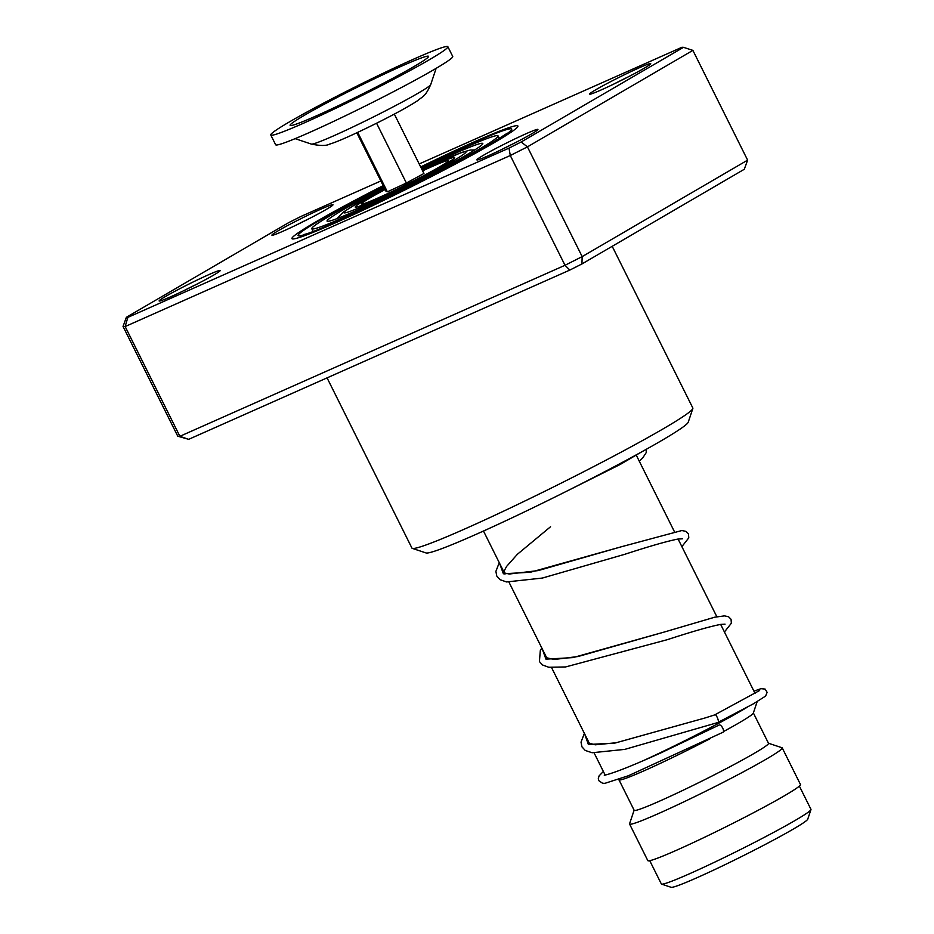 <?xml version="1.0" encoding="UTF-8"?>
<svg xmlns="http://www.w3.org/2000/svg" width="934" height="934" viewBox="0 0 934 934"><rect width="100%" height="100%" fill="white"/><g stroke="black" fill="none" stroke-linecap="round" stroke-linejoin="round"><path stroke-width="1.4" d="M799.364 786.089L810.957 809.346A83.593 4.518 153.5 0 1 810.957 809.626L807.735 819.2A76.425 4.133 153.5 0 1 759.856 847.266A76.425 4.133 153.5 0 1 671.149 887.3L661.564 884.113A83.593 4.518 153.5 0 1 661.342 883.949L649.749 860.681M810.957 809.626A83.593 4.518 153.5 0 1 758.583 840.32A83.593 4.518 153.5 0 1 661.564 884.113M747.013 707.342A85.298 4.612 153.5 0 1 704.469 730.738A85.298 4.612 153.5 0 1 643.129 760.743M757.159 701.679L753.318 713.097A75.059 4.063 153.5 0 1 723.465 731.579M710.447 738.49A75.059 4.063 153.5 0 1 706.291 740.662A75.059 4.063 153.5 0 1 619.172 779.983L618.133 779.633M753.364 712.946L768.519 743.336A75.059 4.063 153.5 0 1 721.492 771.145A75.059 4.063 153.5 0 1 634.174 810.315L619.02 779.925M768.472 743.242L782.015 747.749A85.298 4.612 153.5 0 1 782.237 747.924A85.298 4.612 153.5 0 1 728.8 779.516A85.298 4.612 153.5 0 1 629.574 824.033A85.298 4.612 153.5 0 1 629.574 823.753L634.116 810.222M782.237 747.924L800.473 784.502A85.298 4.612 153.5 0 1 747.037 816.106A85.298 4.612 153.5 0 1 647.811 860.623L629.574 824.033M270.778 134.998L275.647 144.747A98.946 5.347 -26.5 0 0 370.284 103.534A98.946 5.347 -26.5 0 0 452.733 56.46L447.865 46.7A98.946 5.347 -26.5 0 0 353.227 87.913A98.946 5.347 -26.5 0 0 270.778 134.998A98.946 5.347 -26.5 0 0 365.416 93.785A98.946 5.347 -26.5 0 0 447.865 46.7M354.558 88.555A77.347 4.18 -26.5 0 0 290.311 125.506A77.347 4.18 -26.5 0 0 364.085 93.143A77.347 4.18 -26.5 0 0 428.543 56.589A77.347 4.18 -26.5 0 0 354.558 88.555M356.823 132.791L385.917 191.131L387.377 191.832L406.383 183.017L423.943 173.49L394.323 114.088M406.383 183.017L376.577 123.23M387.377 191.832L357.722 132.371M422.623 170.852A48.451 2.615 153.5 0 1 448.297 160.811A48.451 2.615 153.5 0 1 429.15 172.708A48.451 2.615 153.5 0 1 385.847 194.424A48.451 2.615 153.5 0 1 361.656 204.009A48.451 2.615 153.5 0 1 380.71 191.914A48.451 2.615 153.5 0 1 385.123 189.544M384.143 187.571A87.002 4.705 -26.5 0 0 381.574 188.901A87.002 4.705 -26.5 0 0 327.063 221.125A87.002 4.705 -26.5 0 0 428.274 175.72A87.002 4.705 -26.5 0 0 482.785 143.497A87.002 4.705 -26.5 0 0 421.631 168.879M383.722 186.73A104.059 5.627 -26.5 0 0 376.997 190.186A104.059 5.627 -26.5 0 0 311.804 228.737A104.059 5.627 -26.5 0 0 432.851 174.436A104.059 5.627 -26.5 0 0 498.055 135.885A104.059 5.627 -26.5 0 0 421.211 168.027M326.538 209.274A34.114 1.845 153.5 0 1 293.696 226.297A34.114 1.845 153.5 0 1 272.016 235.251A34.114 1.845 153.5 0 1 278.39 230.651A34.114 1.845 153.5 0 1 312.797 212.894A34.114 1.845 153.5 0 1 332.994 204.85A34.114 1.845 153.5 0 1 326.538 209.274M644.273 68.182A34.114 1.845 153.5 0 1 611.443 85.204A34.114 1.845 153.5 0 1 589.763 94.159A34.114 1.845 153.5 0 1 596.125 89.559A34.114 1.845 153.5 0 1 630.532 71.801A34.114 1.845 153.5 0 1 650.729 63.757A34.114 1.845 153.5 0 1 644.273 68.182M531.458 133.971A34.114 1.845 153.5 0 1 498.628 150.981A34.114 1.845 153.5 0 1 476.947 159.947A34.114 1.845 153.5 0 1 483.322 155.348A34.114 1.845 153.5 0 1 517.728 137.578A34.114 1.845 153.5 0 1 537.926 129.546A34.114 1.845 153.5 0 1 531.458 133.971M213.723 275.063A34.114 1.845 153.5 0 1 180.892 292.073A34.114 1.845 153.5 0 1 159.212 301.04A34.114 1.845 153.5 0 1 165.587 296.44A34.114 1.845 153.5 0 1 199.993 278.682A34.114 1.845 153.5 0 1 220.19 270.638A34.114 1.845 153.5 0 1 213.723 275.063M692.83 408.532L688.23 422.215A146.708 7.939 153.5 0 1 660.443 441.233A146.708 7.939 153.5 0 1 519.257 514.4A146.708 7.939 153.5 0 1 426.032 552.94L412.338 548.386A156.935 8.488 -26.5 0 0 512.066 507.15A156.935 8.488 -26.5 0 0 663.105 428.881A156.935 8.488 -26.5 0 0 692.83 408.532A156.935 8.488 -26.5 0 0 692.83 408.018L612.202 246.307M493.993 142.762A126.23 6.83 153.5 0 1 369.584 207.114A126.23 6.83 153.5 0 1 291.957 238.637A126.23 6.83 153.5 0 1 315.867 221.86A126.23 6.83 153.5 0 1 383.173 185.632A126.23 6.83 153.5 0 0 315.867 221.86A126.23 6.83 153.5 0 0 291.957 238.637A126.23 6.83 153.5 0 0 369.584 207.114A126.23 6.83 153.5 0 0 493.993 142.762A126.23 6.83 153.5 0 0 517.903 125.985A126.23 6.83 153.5 0 1 493.993 142.762M177.764 436.201L179.877 436.306L565.012 265.279L582.162 256.617L747.62 160.134L744.281 169.276L581.94 263.948L569.81 270.078L188.668 439.33L177.764 436.201L123.043 326.445L126.37 317.291L127.865 317.373L509.007 148.121L521.137 141.991L683.478 47.33L681.995 47.249L419.179 163.952M747.62 160.134L692.888 50.378L527.43 146.86L510.291 155.523L125.144 326.55L123.043 326.445M581.94 263.948L582.162 256.617L527.43 146.86L521.137 141.991M569.81 270.078L565.012 265.279L510.291 155.523L509.007 148.121M188.668 439.33L179.877 436.306L125.144 326.55L127.865 317.373M380.85 180.974L300.841 216.501L288.711 222.631L126.37 317.291M420.674 166.941A126.23 6.83 153.5 0 1 517.903 125.985A126.23 6.83 153.5 0 0 420.674 166.941M327.063 377.873L411.929 548.071A156.935 8.488 -26.5 0 0 412.338 548.386M197.284 283.959A30.705 1.658 -26.5 0 0 183.624 290.766M310.1 218.171A30.705 1.658 -26.5 0 0 296.44 224.977M515.019 142.867A30.705 1.658 -26.5 0 0 501.36 149.673M627.835 77.078A30.705 1.658 -26.5 0 0 614.175 83.885M683.478 47.33L692.888 50.378M714.65 714.93L704.948 718.001L714.65 714.93C716.004 712.899 720.126 723.255 717.686 722.577L753.423 703.804L765.588 696.087L767.129 692.351L765.133 689.082L760.93 688.673L753.948 691.172M604.31 775.325L608.046 774.309C618.541 771.215 636.288 764.012 661.307 752.687L719.192 725.006A4.098 1.681 62.1 0 1 719.273 724.971A4.098 1.681 62.1 0 1 722.647 727.971A4.098 1.681 62.1 0 1 722.998 732.256A4.098 1.681 62.1 0 1 722.916 732.291M641.693 451.858L620.269 464.42L560.785 494.133M422.437 170.478A55.526 3 153.5 0 1 454.613 157.718A55.526 3 153.5 0 1 419.833 178.114A55.526 3 153.5 0 1 358.387 206.612A55.526 3 153.5 0 1 384.936 189.17M384.61 188.516A68.24 3.689 -26.5 0 0 346.969 212.403A68.24 3.689 -26.5 0 0 423.242 177.145A68.24 3.689 -26.5 0 0 466.008 151.927A68.24 3.689 -26.5 0 0 422.11 169.825L461.408 152.511L470.246 150.07L474.764 149.954M375.059 116.131A66.804 3.608 -26.5 0 0 430.726 84.562C425.25 96.762 423.207 95.98 417.51 100.755C409.127 106.254 395.794 113.586 377.523 122.751C346.257 138.29 333.718 143.03 329.69 144.081C326.456 145.902 320.339 145.914 311.337 144.081A66.804 3.608 -26.5 0 0 375.059 116.131M420.837 167.279A119.412 6.456 153.5 0 1 489.171 144.898A119.412 6.456 153.5 0 1 339.124 220.681A119.412 6.456 153.5 0 1 320.677 219.723A119.412 6.456 153.5 0 1 383.349 185.971M589.249 743.16L595.215 744.818L616.101 742.764L704.948 718.001L614.806 743.114L588.362 744.468L584.719 734.066M546.682 657.781L554.119 659.509L578.099 656.509L664.272 632.038L572.974 657.606L545.946 659.147L542.152 648.698M550.546 526.753L517.354 554.306L506.543 566.483L504.337 570.674L504.115 572.402L505.072 573.114L509.275 574.025L538.147 570.592L621.787 546.647L530.442 572.238L503.391 573.78L499.585 563.33M452.068 159.959L419.728 178.149L385.345 195.101C370.938 202.164 354.546 208.084 358.142 206.542L358.714 206.507M636.404 455.43L674.278 531.399M678.096 539.046L716.845 616.755M720.663 624.414L755.046 693.39M483.485 531.026L504.967 574.118M509.007 582.232L546.717 657.851M551.574 667.6L589.272 743.195M594.141 752.967L605.127 775.01M384.598 188.493L356.671 203.682L343.7 211.855L337.057 218.603M430.726 84.562L436.131 68.357M311.337 144.081L295.144 138.652M447.981 162.551L448.297 160.811M363.233 204.803L361.656 204.009M498.055 135.885L499.421 138.641M311.804 228.737L313.182 231.504M507.349 133.142L488.377 145.307C460.777 161.489 407.224 189.065 364.715 208.947C333.636 223.366 313.976 231.749 305.71 234.084L304.029 234.516M717.662 722.589L624.799 749.383L592.121 752.746L585.244 750.457L581.917 746.803L581.018 742.121L584.38 733.388M541.813 648.021L540.296 650.659L539.42 661.576L542.491 664.961L548.737 667.25L565.537 666.958L667.285 639.685C692.701 631.396 710.587 626.294 720.931 624.367L725.041 624.145M499.258 562.653L495.896 571.375L496.783 576.056L500.11 579.71L506.555 581.952L542.385 578.053L624.799 554.294C649.667 546.192 667.355 541.125 677.862 539.081L682.474 538.778M714.568 714.965L759.634 690.495M603.364 771.484L599.114 775.862L598.32 778.466L598.811 780.672L602.64 783.299L604.999 783.311L628.395 775.745L722.998 732.256M724.434 631.991L731.357 623.235L731.053 619.277L728.567 616.767L724.445 615.88L714.732 617.199L664.272 632.038M681.878 546.623L688.79 537.867L688.44 533.816L686 531.399L681.89 530.524L621.787 546.647M639.311 461.256L642.72 457.94L646.211 452.616L646.293 449.301"/></g></svg>
